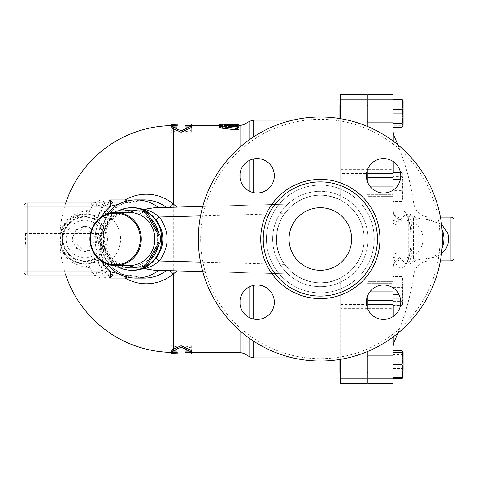 <?xml version="1.0" encoding="UTF-8"?>
<svg xmlns="http://www.w3.org/2000/svg" width="478" height="478" viewBox="0 0 478 478"><rect width="100%" height="100%" fill="white"/><g stroke="black" fill="none" stroke-linecap="round" stroke-linejoin="round"><path stroke-width="0.36" stroke-dasharray="2.39 1.79" d="M129.162 265.595A26.595 25.687 90 0 1 103.475 239A26.595 25.687 90 0 1 129.162 212.405M84.911 226.482L72.393 239L84.911 251.518L97.422 239L84.911 226.482L72.393 239L84.911 251.518L97.422 239L84.911 226.482A12.518 12.518 0 0 0 72.393 239A12.518 12.518 0 0 0 84.911 251.518A12.518 12.518 0 0 0 97.422 239A12.518 12.518 0 0 0 84.911 226.482M72.949 239A11.962 11.962 0 0 0 90.892 249.361A11.962 11.962 0 0 0 90.892 228.639A11.962 11.962 0 0 0 72.949 239M98.743 214.574L99.006 217.275C98.247 219.318 96.419 219.844 93.515 218.858L102.22 225.58L99.747 227.498A18.773 18.773 0 0 0 72.202 225.18A18.773 18.773 0 0 0 72.202 252.82A18.773 18.773 0 0 0 99.747 250.502L102.22 252.42A21.898 21.898 0 0 1 70.087 255.121A21.898 21.898 0 0 1 70.087 222.879A21.898 21.898 0 0 1 102.22 225.58C109.211 231.752 109.199 246.266 102.22 252.42L93.515 259.142C96.419 258.156 98.247 258.682 99.006 260.725L98.743 263.426L94.525 262.464L92.433 262.87A25.029 25.029 0 0 1 59.881 239A25.029 25.029 0 0 1 92.433 215.13L94.525 215.536L98.743 214.574L100.912 211.623A77.388 77.388 0 0 1 104.282 203.992L105.429 199.941L99.986 199.941L93.963 203.664L92.021 206.143A87.665 87.665 0 0 0 90.527 210.129L90.193 210.935C88.908 212.955 87.026 213.971 84.546 213.971A25.029 25.029 0 0 0 59.881 239A25.029 25.029 0 0 0 84.546 264.029C87.026 264.029 88.908 265.045 90.193 267.065L90.527 267.871A87.665 87.665 0 0 0 92.021 271.857L94.668 274.88L99.986 278.059C97.912 275.973 95.152 274.946 91.704 274.981L91.704 271.851L27.031 271.851L27.031 274.981L96.287 274.981L27.031 274.981A3.131 3.131 0 0 1 23.9 271.851A3.131 3.131 0 0 0 27.031 274.981A3.131 3.131 0 0 1 23.9 271.851L23.9 206.149A3.131 3.131 0 0 1 27.031 203.019A3.131 3.131 0 0 0 23.9 206.149A3.131 3.131 0 0 1 27.031 203.019L96.287 203.019L91.704 203.019L91.704 206.149L92.021 206.143M104.748 239A27.377 26.445 90 0 1 144.41 215.291A27.377 26.445 90 0 1 144.41 262.709A27.377 26.445 90 0 1 104.748 239M142.946 210.84L118.383 210.84A30.897 29.845 -90 0 0 113.25 213.911L100.966 235.935A30.897 29.845 -90 0 0 100.816 239A30.897 29.845 -90 0 0 100.966 242.065L113.25 264.089A30.897 29.845 -90 0 0 118.383 267.16L142.946 267.16M118.383 210.84L116.883 210.84M113.25 213.911L111.75 213.911A30.897 29.845 90 0 1 113.878 212.465M100.966 235.935L99.466 235.935L111.75 213.911M100.966 242.065L99.466 242.065A30.897 29.845 90 0 1 99.466 235.935M113.25 264.089L111.75 264.089L99.466 242.065M118.383 267.16L116.883 267.16M113.878 265.535A30.897 29.845 90 0 1 111.75 264.089M137.646 210.84A28.943 27.957 90 0 1 150.875 218.452M158.23 231.669A28.943 27.957 90 0 1 158.23 246.331M150.875 259.548A28.943 27.957 90 0 1 137.646 267.16M124.734 267.16A28.943 27.957 90 0 1 103.236 239A28.943 27.957 90 0 1 124.734 210.84M339.9 181.389L339.9 194.737L339.9 181.389M340.683 181.389L340.683 194.737L340.683 181.389M393.089 181.389L393.089 194.737L393.089 181.389M367.277 181.389L367.277 194.737L367.277 181.389M339.9 283.263L339.9 298.905L339.9 283.263L339.9 298.905L339.9 283.263L340.683 283.263L340.683 298.905L340.683 283.263L340.683 298.905L340.683 283.263L339.9 283.263M393.089 283.263L393.089 298.905L393.089 283.263L367.277 283.263L367.277 298.905L367.277 283.263L367.277 298.905L367.277 283.263L393.089 283.263L393.089 298.905L393.089 283.263M339.9 359.211L339.9 372.559L339.9 359.211M340.683 359.211L340.683 372.559L340.683 359.211M393.089 359.211L393.089 372.559L393.089 359.211M367.277 359.211L367.277 372.559L367.277 359.211M340.683 372.559L340.683 356.917L340.683 372.559L339.9 372.559L339.9 359.444M393.089 352.226L393.089 377.256L393.089 352.226L401.986 352.226L403.103 358.482L403.103 367.976L401.986 360.998L403.103 355.889L402.506 352.226M367.277 364.738L367.277 356.917L367.277 364.738M339.9 194.737L339.9 179.095L339.9 194.737L340.683 194.737L340.683 179.095L340.683 194.737L339.9 194.737M393.089 194.737L393.089 179.095L393.089 194.737L367.277 194.737L367.277 179.095L367.277 194.737L393.089 194.737M339.9 118.556L339.9 105.441L339.9 121.083L339.9 105.441L340.683 105.441L340.683 121.083L340.683 105.441M393.089 118.789L393.089 105.441L393.089 118.789M367.277 118.789L367.277 105.441L367.277 118.789M401.986 190.656L403.103 183.677L403.103 195.765L401.986 190.656L393.089 190.656L393.089 176.699L401.986 176.699L403.103 174.829L403.103 183.677L401.986 176.699M403.103 199.003L401.986 200.874L403.103 195.765L403.103 199.434L403.103 190.154L401.986 197.133L403.103 199.003M403.103 178.067L401.986 183.176L403.103 190.154L403.103 174.404L401.986 172.958L403.103 178.067M393.089 305.532L393.089 283.86L401.986 283.86L403.103 280.245L403.103 291.084L401.986 283.86L403.103 291.084L403.103 301.923L401.986 298.308L403.103 291.084L401.986 298.308L403.103 301.923L401.986 305.532L403.103 301.923L403.103 303.596L403.103 280.245L401.986 276.631L403.103 280.245L403.103 278.566L403.103 280.245L401.986 283.86L393.089 283.86L393.089 298.308L401.986 298.308L393.089 298.308L393.089 305.532L401.986 305.532L403.103 303.596L403.103 282.235L401.986 287.344L403.103 294.323L401.986 301.301L403.103 303.171L401.986 305.042L403.103 299.933L401.986 294.824L403.103 287.846L401.986 280.867L403.103 278.997L401.986 277.126L403.103 282.235L403.103 278.566L402.846 304.038M402.846 351.784L403.103 355.889M403.038 377.256L401.986 374.955L403.103 367.976L403.103 377.256L403.103 373.587L401.986 378.695M401.986 354.521L403.103 361.499L403.103 352.65L401.986 354.521L393.089 354.521L393.089 378.695L393.089 374.955L401.986 374.955M403.103 361.499L401.986 368.478L403.103 373.587L403.103 361.499M403.103 358.482L401.986 364.738L403.103 371L403.103 352.226L401.986 352.226M403.103 371L401.986 377.256L403.103 377.256L403.103 371M393.089 179.692L393.089 194.14L401.986 194.14L403.103 197.755L403.103 186.916L401.986 194.14L403.103 186.916L403.103 176.077L401.986 179.692L403.103 186.916L401.986 179.692L403.103 176.077L401.986 172.468L403.103 176.077L403.103 174.404L403.103 197.755L401.986 201.369L403.103 197.755L403.103 199.434L403.103 197.755L401.986 194.14L393.089 194.14L393.089 172.468L393.089 179.692L400.325 179.692M403.103 125.774L403.103 119.518L401.986 125.774L403.103 125.774L401.986 125.774L403.103 119.518L403.103 125.774L403.103 122.111L401.986 127.22M403.103 110.024L401.986 117.002L403.103 122.111L403.103 101.175L401.986 103.045L403.103 110.024M402.846 100.302L403.103 101.175L403.103 100.744L401.986 100.744L403.103 107L401.986 113.262L403.103 119.518L403.103 107L403.103 119.518L401.986 113.262L403.103 107L403.103 100.744L403.103 107L401.986 100.744L403.103 100.744M393.089 176.699L393.089 183.176L401.986 183.176M393.089 172.958L401.986 172.958M393.089 183.176L393.089 197.133L401.986 197.133M393.089 197.133L393.089 200.874L401.986 200.874M393.089 368.478L401.986 368.478M393.089 374.955L393.089 360.998L401.986 360.998M393.089 377.256L401.986 377.256M399.1 294.824L401.986 294.824M393.089 280.867L393.089 305.042L393.089 280.867L401.986 280.867M400.54 305.042L401.986 305.042M393.089 277.126L401.986 277.126M400.45 172.468L401.986 172.468L402.846 173.962M393.089 103.045L393.089 127.22L393.089 99.305L393.089 103.045L401.986 103.045M393.089 117.002L401.986 117.002M393.089 196.303L393.089 177.529L393.089 196.303L393.089 177.529L393.089 196.303L368.06 196.303L368.06 177.529L368.06 196.303L368.06 177.529L368.06 196.303L393.089 196.303M393.089 200.874L393.089 190.656M393.089 297.722L393.089 281.697L393.089 297.722M393.089 276.631L393.089 283.86L393.089 276.631L401.986 276.631L402.846 278.124M393.089 360.998L393.089 354.521M393.089 358.1L393.089 374.125L393.089 358.1M393.089 364.738L401.986 364.738M393.089 281.697L393.089 300.471L393.089 281.697L368.06 281.697L368.06 300.471L368.06 281.697L368.06 300.471L368.06 281.697L393.089 281.697M393.089 287.344L401.986 287.344M393.089 301.301L401.986 301.301M393.089 201.369L393.089 194.14L393.089 201.369L401.986 201.369L402.846 199.876M393.089 113.262L393.089 122.649L393.089 103.875L393.089 121.083L393.089 105.441L393.089 113.262L401.986 113.262L393.089 113.262L393.089 125.774L401.986 125.774L393.089 125.774L393.089 100.744L401.986 100.744L393.089 100.744L393.089 113.262M367.277 113.262L367.277 105.441L367.277 113.262M393.089 119.9L393.089 103.875L393.089 119.9M368.06 371.376L368.06 355.351L368.06 371.376M393.089 300.471L368.06 300.471L393.089 300.471M368.06 113.262L368.06 122.649L368.06 113.262M368.06 106.624L368.06 122.649L368.06 106.624M393.089 177.529L368.06 177.529L393.089 177.529M368.06 364.738L368.06 355.351L368.06 364.738M340.683 359.313L340.683 291.084L367.277 291.084L367.277 296.665M367.277 351.635L367.277 307.772M367.277 383.703L367.277 308.346L340.683 308.346L340.683 295.075L367.277 295.075L367.277 308.346M367.277 295.075L367.277 182.925L340.683 182.925L340.683 99.848L367.277 99.848L367.277 182.925M367.277 99.848L367.277 94.297L340.683 94.297L340.683 99.848M367.277 170.228L367.277 126.365M367.277 181.335L367.277 291.084M367.277 239L367.277 121.675L367.277 239M154.269 207.745L294.084 203.945C308.902 193.727 324.437 192.485 340.683 200.204A43.803 43.803 0 0 1 340.683 277.796A43.803 43.803 0 0 0 364.146 239A43.803 43.803 0 0 1 298.445 276.935A43.803 43.803 0 0 1 298.445 201.065A43.803 43.803 0 0 1 364.146 239A43.803 43.803 0 0 1 298.445 276.935A43.803 43.803 0 0 1 298.445 201.065A43.803 43.803 0 0 1 364.146 239A43.803 43.803 0 0 0 340.683 200.204C313.198 184.514 275.836 206.86 276.553 238.295C274.731 270.19 312.69 293.856 340.683 277.796L340.683 295.075M340.683 383.703L340.683 308.346M202.756 271.576L294.084 274.055C308.902 284.273 324.437 285.515 340.683 277.796L340.683 291.084M454.1 220.227L454.1 257.773M441.469 224.242L429.244 219.737A4.69 0.699 -85.3 0 1 428.874 220.286L432.727 221.075L435.948 222.623L439.431 225.682L442.013 229.679M442.013 248.321L439.527 252.205L435.936 255.383L432.727 256.925L428.874 257.714A4.69 0.699 -94.7 0 1 429.244 258.263L436.241 256.746L441.469 253.758M397.786 224.929L397.786 253.071A4.69 2.641 180 0 0 393.089 255.712L393.089 222.288A4.69 2.641 180 0 0 397.786 224.929L398.204 222.216L405.798 213.971L408.732 215.064A4.69 4.487 0 0 1 413.428 219.551L413.428 258.449A4.69 4.487 180 0 1 408.732 262.936L408.732 215.064C413.225 219.51 413.237 258.461 408.732 262.936L405.804 264.029L408.732 264.029C411.582 263.754 413.147 262.189 413.428 259.339M413.428 258.449L413.428 219.551M397.786 253.071L398.204 255.784L405.798 264.029L405.362 264.113L406.742 262.362C408.266 260.211 411.08 251.577 410.972 237.626C410.835 231.107 410.112 225.52 408.798 220.86C405.679 212.184 406.151 215.375 405.649 214.12L408.732 213.971C411.582 214.246 413.147 215.811 413.428 218.661M398.204 222.216A4.69 3.065 -162.4 0 1 393.926 219.432C399.578 199.918 411.373 212.274 411.08 238.97C411.391 265.649 399.596 278.136 393.926 258.568A4.69 3.065 -17.6 0 1 398.204 255.784M428.874 257.714L427.284 257.773A4.69 1.661 -90 0 0 426.442 258.419L429.244 258.263L429.244 217.102L429.244 219.737L426.442 219.581C418.937 218.673 414.707 217.472 413.757 215.966L398.12 215.966C396.746 216.235 395.348 215.333 393.926 213.26L393.089 210.84L393.089 131.761L393.089 222.288L393.926 219.432L393.926 135.638M393.926 342.362L393.926 258.568L393.089 255.712L393.089 346.239L393.089 267.16L393.926 264.74C395.348 262.667 396.746 261.765 398.12 262.034L413.757 262.034C414.707 260.528 418.937 259.327 426.442 258.419M393.926 305.042L393.926 264.74A4.69 2.707 24.4 0 1 393.926 263.282L393.089 267.16A9.387 9.387 0 0 1 402.476 257.773C399.668 257.224 396.818 259.064 393.926 263.282M398.12 262.034A4.69 4.374 90 0 1 402.476 257.773L418.405 257.773A4.69 4.666 -90 0 0 413.757 262.034L413.757 215.966A4.69 4.666 -90 0 0 418.405 220.227L404.041 220.227A19.06 18.773 0 0 1 423.102 239A19.06 18.773 0 0 1 404.041 257.773L402.476 257.773M393.926 214.718C396.818 218.936 399.668 220.776 402.476 220.227A9.387 9.387 0 0 1 393.089 210.84L393.926 214.718A4.69 2.707 155.6 0 1 393.926 213.26L393.926 172.468M418.405 220.227L402.476 220.227A4.69 4.374 90 0 1 398.12 215.966M402.476 220.227L404.041 220.227M393.089 287.887L393.089 267.16M393.089 336.966L393.089 316.55M393.089 378.152L393.089 383.703L368.06 383.703L368.06 94.297L393.089 94.297L393.089 378.152L368.06 378.152M393.089 161.45L393.089 141.034M393.089 210.84L393.089 190.113M426.442 219.581A4.69 1.661 -90 0 0 427.284 220.227L428.874 220.286M404.041 257.773L418.405 257.773M368.06 183.247L368.06 294.753M368.06 126.694L368.06 168.316M368.06 309.684L368.06 351.306M368.06 239L368.06 121.675L368.06 239M173.299 352.417L173.299 352.077L170.951 351.963L170.951 345.737L173.299 346.192L173.299 352.077L177.207 352.226L177.207 353.983M170.951 350.386L173.299 350.386L173.299 349.549M170.951 353.523L170.951 347.213L181.12 349.077L191.29 347.213L191.29 353.923M185.028 353.983L185.028 352.417L191.29 352.358L191.29 345.737L181.12 347.578L181.12 349.077M191.29 345.737L191.29 347.213M170.951 345.737L170.951 347.213M181.12 347.578L173.299 346.192L173.299 131.809L181.12 130.422L191.29 132.263L191.29 125.642L185.028 125.583L185.028 124.017M170.951 351.963L170.951 352.394M177.207 350.386L177.207 351.922L177.207 350.386L173.299 350.386L173.299 351.922M185.028 350.386L185.028 351.922L185.028 350.386L191.29 350.386M185.028 127.614L185.028 126.078L185.028 127.614L191.29 127.614M202.756 206.424L294.084 203.945C292.273 204.913 289.136 208.133 284.667 213.588A43.803 43.803 0 0 0 284.667 264.412C289.136 269.867 292.273 273.081 294.084 274.055L154.269 270.255M236.496 124.035C239.729 124.077 239.729 124.143 236.496 124.238L236.496 125.804C239.729 125.708 239.729 125.636 236.496 125.6L219.444 125.887L219.444 125.583L236.496 125.804C239.729 125.708 239.729 125.636 236.496 125.6L236.496 124.364M233.234 126.664L225.867 127.471L237.608 128.678L239 129.215L239 126.479L233.993 126.479L233.993 127.172L221.947 127.172L219.444 127.62L221.947 128.116L233.993 128.116L233.993 129.215L235.385 129.801M235.696 129.837L236.168 129.867M219.444 127.345L222.228 126.646L235.385 125.941C239.018 125.929 239.759 126.078 237.608 126.389M225.867 127.226L225.867 125.935L225.867 127.226M170.951 132.263L173.299 131.809L173.299 125.923L170.951 126.037L170.951 132.263L170.951 130.787L181.12 128.923L191.29 130.787L191.29 124.077M170.951 124.477L170.951 130.787M177.207 124.017L177.207 125.774L173.299 125.923L173.299 125.583M170.951 127.614L177.207 127.614L177.207 126.078L177.207 127.614M173.299 128.451L173.299 126.078M191.29 132.263L191.29 130.787M181.12 130.422L181.12 128.923M170.951 126.037L170.951 125.606M233.993 127.704C235.66 128.552 237.333 128.552 239 127.704L239 124.925L233.993 124.925L233.993 125.63L219.82 125.834L219.444 126.067L219.701 126.3L221.38 126.574L233.993 126.586L233.993 129.215M239 129.215L239 127.704M233.993 128.116L233.993 126.586M233.993 127.172L233.993 125.63M233.993 126.479L233.993 124.925M239 126.479L239 124.925M236.496 124.238L219.444 124.328M224.451 124.328L224.451 125.589L239 125.583M219.444 125.6L219.444 124.035M224.451 125.887L224.451 124.949M118.365 210.84A31.285 30.222 -90 0 0 101.318 239A31.285 30.222 -90 0 0 118.365 267.16M133.213 207.715A31.285 30.222 -90 0 0 102.991 239A31.285 30.222 -90 0 0 133.213 270.285M99.986 199.941C97.912 202.027 95.152 203.054 91.704 203.019L27.031 203.019L102.149 203.019L101.874 206.149L26.756 206.149L26.756 233.527L25.442 233.527L102.734 233.527C103.457 223.411 106.02 213.791 110.418 204.662L101.874 206.149A86.321 85.992 -90 0 0 95.576 233.527L26.756 233.527M99.986 278.059L105.429 278.059C103.051 275.949 100.004 274.928 96.287 274.981L96.287 271.851L104.282 274.008A77.388 77.388 0 0 1 100.912 266.377L98.743 263.426M104.282 203.992L96.287 206.149L96.287 203.019C100.004 203.072 103.051 202.051 105.429 199.941M105.429 278.059L104.282 274.008M84.546 213.971L83.584 214.007A4.69 3.669 -93 0 0 86.912 210.499L90.193 210.935M83.584 214.007L67.583 220.938L60.228 234.847L59.881 239C60.252 252.653 68.151 260.988 83.584 263.993L84.546 264.029M108.219 203.019A80.752 80.447 90 0 0 99.974 233.527L95.576 233.527M26.756 244.473L26.756 271.851L101.874 271.851L110.418 273.338C106.02 264.209 103.457 254.589 102.734 244.473L99.974 244.473A80.752 80.447 90 0 0 108.219 274.981M62.409 244.473A111.021 111.021 0 0 1 62.409 233.527M100.912 211.623C109.253 214.06 115.413 220.478 119.392 230.874C124.585 247.52 112.169 263.683 100.912 266.377M90.527 267.871L86.912 267.501C69.31 264.071 60.3 254.571 59.881 239C60.3 223.429 69.31 213.929 86.912 210.499L90.527 210.129M90.193 267.065L86.912 267.501A4.69 3.669 -87 0 0 83.584 263.993M93.76 218.285L93.515 218.858A21.898 21.898 0 0 0 63.006 239A21.898 21.898 0 0 0 93.515 259.142L93.76 259.715A22.532 22.532 0 0 1 62.379 239A22.532 22.532 0 0 1 93.76 218.285C95.439 218.858 96.18 218.518 95.994 217.263A4.69 3.8 -10 0 0 99.006 217.275M99.006 260.725A4.69 3.8 -170 0 0 95.994 260.737C96.18 259.476 95.439 259.142 93.76 259.715M94.525 262.464A4.69 3.376 -109.6 0 0 93.306 262.577L95.994 260.737A24.402 24.402 0 0 1 60.509 239A24.402 24.402 0 0 1 95.994 217.263L93.306 215.423A4.69 3.376 -70.4 0 0 94.525 215.536M92.433 262.87L93.306 262.577A25.029 25.029 0 0 1 59.881 239A25.029 25.029 0 0 1 93.306 215.423L92.433 215.13M62.277 233.527L62.277 244.473M110.257 273.177A3.131 3.089 -90 0 0 113.059 274.981L110.418 273.338L110.49 274.981M102.149 203.019L113.059 203.019A3.131 3.089 -90 0 0 110.257 204.823M110.49 203.019L110.418 204.662L113.059 203.019L121.245 203.019M95.576 244.473A86.321 85.992 -90 0 0 101.874 271.851L102.149 274.981L27.031 274.981A3.131 3.131 0 0 1 23.9 271.851L27.031 271.851L27.031 206.149L23.9 206.149A3.131 3.131 0 0 1 27.031 203.019L27.031 206.149L91.704 206.149M121.245 274.981L102.149 274.981M128.391 274.981L130.076 275.316A4.69 4.535 -90 0 0 128.391 274.981M124.627 276.278A4.69 2.121 90 0 0 123.163 274.981M124.4 274.981L125.451 275.316L124.4 274.981A3.131 2.486 -90 0 1 123.169 274.569L118.544 273.661M118.544 204.339L125.451 202.684C91.991 213.815 91.991 264.185 125.451 275.316L123.169 274.569M123.169 203.431A3.131 2.486 -90 0 1 124.4 203.019L125.451 202.684L124.4 203.019M125.451 202.684L130.076 202.684A39.106 37.774 90 0 1 144.099 199.894L128.391 203.019A4.69 4.535 -90 0 0 130.076 202.684L127.399 200.927M127.399 277.073L130.255 275.34L144.099 278.106A39.106 37.774 90 0 1 130.076 275.316L125.451 275.316M107.066 213.917A39.106 37.774 -90 0 0 107.066 264.083M123.163 203.019A4.69 2.121 90 0 0 124.627 201.722M440.023 239A119.673 119.673 0 0 0 260.51 135.358A119.673 119.673 0 0 0 260.51 342.642A119.673 119.673 0 0 0 440.023 239A119.673 119.673 0 0 1 260.51 342.642A119.673 119.673 0 0 1 260.51 135.358A119.673 119.673 0 0 1 440.023 239M366.357 302.216A17.208 17.208 0 0 0 392.169 317.123A17.208 17.208 0 0 0 392.169 287.314A17.208 17.208 0 0 0 366.357 302.216A17.208 17.208 0 0 1 392.169 287.314A17.208 17.208 0 0 1 392.169 317.123A17.208 17.208 0 0 1 366.357 302.216A17.208 17.208 0 0 0 392.169 317.123A17.208 17.208 0 0 0 392.169 287.314A17.208 17.208 0 0 0 366.357 302.216M383.565 192.993A17.208 17.208 0 0 0 398.467 167.181A17.208 17.208 0 0 0 368.663 167.181A17.208 17.208 0 0 0 383.565 192.993A17.208 17.208 0 0 0 398.467 167.181A17.208 17.208 0 0 0 368.663 167.181A17.208 17.208 0 0 0 383.565 192.993A17.208 17.208 0 0 1 368.663 167.181A17.208 17.208 0 0 1 398.467 167.181A17.208 17.208 0 0 1 383.565 192.993M274.336 175.785A17.208 17.208 0 0 0 248.524 160.877A17.208 17.208 0 0 0 248.524 190.686A17.208 17.208 0 0 0 274.336 175.785A17.208 17.208 0 0 0 248.524 160.877A17.208 17.208 0 0 0 248.524 190.686A17.208 17.208 0 0 0 274.336 175.785A17.208 17.208 0 0 1 248.524 190.686A17.208 17.208 0 0 1 248.524 160.877A17.208 17.208 0 0 1 274.336 175.785M257.128 285.007A17.208 17.208 0 0 0 242.226 310.82A17.208 17.208 0 0 0 272.03 310.82A17.208 17.208 0 0 0 257.128 285.007A17.208 17.208 0 0 0 242.226 310.82A17.208 17.208 0 0 0 272.03 310.82A17.208 17.208 0 0 0 257.128 285.007A17.208 17.208 0 0 1 272.03 310.82A17.208 17.208 0 0 1 242.226 310.82A17.208 17.208 0 0 1 257.128 285.007M351.635 239A31.285 31.285 0 0 1 304.701 266.097A31.285 31.285 0 0 1 304.701 211.903A31.285 31.285 0 0 1 351.635 239A31.285 31.285 0 0 1 304.701 266.097A31.285 31.285 0 0 1 304.701 211.903A31.285 31.285 0 0 1 351.635 239A31.285 31.285 0 0 0 304.701 211.903A31.285 31.285 0 0 0 304.701 266.097A31.285 31.285 0 0 0 351.635 239M442.365 239A122.021 122.021 0 0 1 259.339 344.674A122.021 122.021 0 0 1 259.339 133.326A122.021 122.021 0 0 1 442.365 239A122.021 122.021 0 0 0 259.339 133.326A122.021 122.021 0 0 0 259.339 344.674A122.021 122.021 0 0 0 442.365 239A122.021 122.021 0 0 0 259.339 133.326A122.021 122.021 0 0 0 259.339 344.674A122.021 122.021 0 0 0 442.365 239M377.447 239A57.097 57.097 0 0 1 291.795 288.449A57.097 57.097 0 0 1 291.795 189.551A57.097 57.097 0 0 1 377.447 239M340.683 182.925L340.683 120.109L340.683 200.204L340.683 173.508L366.507 173.508M340.683 118.687L340.683 173.508M99.747 250.502C106.343 242.842 106.343 235.17 99.747 227.498M93.515 218.858A21.898 21.898 0 0 0 63.006 239A21.898 21.898 0 0 0 93.515 259.142M450.969 260.898L450.969 217.102M393.926 162.042L393.926 141.661M393.926 336.339L393.926 315.958M368.06 186.916L370.444 186.916M368.06 99.848L393.089 99.848M368.06 169.654L393.089 169.654M368.06 182.925L393.089 182.925M368.06 295.075L393.089 295.075M368.06 308.346L393.089 308.346M368.06 291.084L370.444 291.084M240.034 272.585L240.034 300.262M240.034 304.175L240.034 330.86M240.034 352.417L240.034 125.583M240.034 147.14L240.034 173.825M240.034 177.738L240.034 205.415M235.385 125.941L235.385 124.382M222.228 126.646L222.228 125.099M237.608 128.678L237.608 127.154M221.947 128.116L221.947 126.586M221.947 127.172L221.947 125.63M224.451 125.804L224.451 124.238M225.234 125.6L225.234 124.901M92.021 271.857L91.704 271.851M96.287 206.149L27.031 206.149L27.031 203.019L26.756 206.149L23.9 206.149L27.031 206.149L27.031 271.851L23.9 271.851L26.756 271.851L27.031 274.981L27.031 271.851L96.287 271.851M25.442 233.527L25.442 244.473M107.897 205.253A3.131 2.235 90 0 1 110.042 203.019M110.042 274.981A3.131 2.235 90 0 1 107.897 272.747M101.545 216.737A45.35 43.803 180 0 0 101.545 261.263M374.232 239A53.883 53.883 0 0 1 293.402 285.665A53.883 53.883 0 0 1 293.402 192.335A53.883 53.883 0 0 1 374.232 239A53.883 53.883 0 0 0 293.402 192.335A53.883 53.883 0 0 0 293.402 285.665A53.883 53.883 0 0 0 374.232 239M368.042 239A47.698 47.698 0 0 0 296.497 197.695A47.698 47.698 0 0 0 296.497 280.305A47.698 47.698 0 0 0 368.042 239A47.698 47.698 0 0 1 296.497 280.305A47.698 47.698 0 0 1 296.497 197.695A47.698 47.698 0 0 1 368.042 239M379.95 239A59.601 59.601 0 0 1 290.546 290.618A59.601 59.601 0 0 1 290.546 187.382A59.601 59.601 0 0 1 379.95 239M284.667 264.412L200.539 262.123M200.539 215.877L284.667 213.588M243.941 205.307L243.941 186.838M243.941 164.725L243.941 143.86M243.941 124.537L243.941 353.463M243.941 334.14L243.941 313.275M243.941 291.162L243.941 272.693M249.797 272.854L249.797 286.651M249.797 317.786L249.797 338.555M249.797 356.845L249.797 121.155M249.797 139.445L249.797 160.214M249.797 191.349L249.797 205.146M253.71 205.044L253.71 192.646M253.71 158.917L253.71 136.786M253.71 120.109L253.71 357.891M253.71 341.214L253.71 319.083M253.71 285.354L253.71 272.956M340.683 378.152L367.277 378.152M340.683 169.654L367.277 169.654M340.683 186.916L367.277 186.916M340.683 304.492L366.507 304.492M340.683 179.095L339.9 179.095L340.683 179.095M368.06 179.095L367.277 179.095M340.683 298.905L339.9 298.905L340.683 298.905M368.06 298.905L367.277 298.905M340.683 356.917L339.9 356.917L340.683 356.917M368.06 356.917L367.277 356.917M368.06 372.559L367.277 372.559M340.683 121.083L339.9 121.083L340.683 121.083M367.277 105.441L368.06 105.441M367.277 121.083L368.06 121.083M368.06 355.351L393.089 355.351L368.06 355.351M368.06 374.125L393.089 374.125L368.06 374.125M368.06 122.649L393.089 122.649L368.06 122.649M368.06 103.875L393.089 103.875L368.06 103.875M397.839 333.25A250.299 250.299 0 0 0 413.757 274.336C415.603 266.025 420.765 261.55 429.244 260.898L440.387 260.898M397.839 144.75A250.299 250.299 0 0 1 413.757 203.664C415.603 211.975 420.765 216.45 429.244 217.102L440.387 217.102M225.431 127.345L225.431 125.81M219.444 126.078L219.444 127.62M239 125.672L239 124.113M96.903 276.266C93.598 275.089 91.866 274.659 91.704 274.981M91.704 203.019C91.848 203.341 93.58 202.917 96.903 201.734M65.737 203.019A113.417 113.417 0 0 0 65.737 274.981M59.881 238.767L60.228 234.847M63.927 233.527L63.927 244.473M124.913 275.077C108.159 268.761 97.004 250.048 100.547 232.308C103.618 218.35 111.738 208.557 124.913 202.923M340.683 120.109L292.894 120.109M340.683 357.891L292.894 357.891"/><path stroke-width="0.72" d="M90.467 239A25.812 24.934 90 0 1 127.865 216.648A25.812 24.934 90 0 1 127.865 261.352A25.812 24.934 90 0 1 90.467 239M89.912 239A26.595 25.687 -90 0 0 115.598 265.595A26.595 25.687 -90 0 0 141.291 239A26.595 25.687 -90 0 0 115.598 212.405A26.595 25.687 -90 0 0 89.912 239M115.598 212.405L129.162 212.405A26.595 25.687 90 0 1 154.854 239A26.595 25.687 90 0 1 129.162 265.595L115.598 265.595M141.446 267.16L142.946 267.16A30.897 29.845 -90 0 0 148.078 264.089L160.357 242.065A30.897 29.845 -90 0 0 160.357 235.935L148.078 213.911A30.897 29.845 -90 0 0 142.946 210.84L141.446 210.84A30.897 29.845 90 0 1 146.579 213.911L158.857 235.935A30.897 29.845 90 0 1 158.857 242.065L146.579 264.089A30.897 29.845 90 0 1 141.446 267.16L116.883 267.16A30.897 29.845 90 0 1 113.878 265.535M113.878 212.465A30.897 29.845 90 0 1 116.883 210.84L141.446 210.84M160.357 235.935L158.857 235.935M160.357 242.065L158.857 242.065M148.078 264.089L146.579 264.089M148.078 213.911L146.579 213.911M150.875 218.452A28.943 27.957 90 0 1 158.23 231.669M158.23 246.331A28.943 27.957 90 0 1 150.875 259.548M137.646 267.16A28.943 27.957 90 0 1 124.734 267.16M124.734 210.84A28.943 27.957 90 0 1 137.646 210.84M339.9 359.444L339.9 372.559L340.683 372.559M340.683 105.441L339.9 105.441L339.9 118.556M402.506 352.226L401.986 350.78L403.103 352.226L403.103 358.482L401.986 352.226L403.103 352.226M403.103 355.889L403.103 371L401.986 364.738L403.103 358.482M393.089 378.695L401.986 378.695L403.038 377.256M403.103 377.256L401.986 377.256L403.103 371L402.846 377.698M393.089 127.22L401.986 127.22L403.103 125.35L402.846 126.216M401.986 123.479L403.103 116.501L403.103 125.35L401.986 123.479L393.089 123.479M403.103 104.413L401.986 99.305L403.103 100.744L403.103 116.501L401.986 109.522L403.103 104.413M393.089 377.256L401.986 377.256M393.089 364.738L401.986 364.738M393.089 352.226L401.986 352.226M393.089 294.824L399.1 294.824M393.089 305.042L400.54 305.042M393.089 179.692L400.325 179.692M393.089 172.468L400.45 172.468M393.089 99.305L401.986 99.305M393.089 109.522L401.986 109.522M393.089 350.78L401.986 350.78M367.277 296.665L367.277 307.772M367.277 378.152L367.277 383.703L340.683 383.703L340.683 378.152L367.277 378.152L367.277 351.635M340.683 118.687L340.683 94.297L367.277 94.297L367.277 126.365M366.507 173.508L367.277 173.508L367.277 170.228M367.277 173.508L367.277 181.335M340.683 359.313L340.683 378.152M454.1 239L454.1 220.227C453.915 218.327 452.869 217.287 450.969 217.102L450.969 260.898C452.869 260.713 453.915 259.674 454.1 257.773L454.1 239M441.469 253.758L444.534 250.723L446.105 248.458L447.814 244.628L448.639 240.434L448.501 236.341L447.611 232.75L441.469 224.242M393.089 316.55L393.089 287.887M368.06 351.306L368.06 383.703L393.089 383.703L393.089 336.966M393.089 141.034L393.089 94.297L368.06 94.297L368.06 126.694M393.089 190.113L393.089 161.45M442.013 229.679L443.237 232.929L444.026 237.602L443.692 243.141L442.013 248.321M368.06 168.316L368.06 183.247M368.06 294.753L368.06 309.684M191.29 352.417L191.29 353.923L185.028 353.983L185.028 351.922L191.29 351.922L181.12 347.213L181.12 345.737L170.951 350.386L170.951 351.922L177.207 351.922L177.207 353.792L170.951 353.523L170.951 352.394M181.12 347.213L170.951 351.922M65.737 274.981A113.417 113.417 0 0 0 173.299 352.417L177.207 352.417L177.207 351.922M181.12 345.737L191.29 350.386L191.29 351.922M185.028 351.922L185.028 352.417L240.034 352.417L243.941 353.463L243.941 334.14M219.444 125.583L185.028 125.583L185.028 126.078L191.29 126.078L181.12 130.787L170.951 126.078L177.207 126.078L177.207 124.208L170.951 124.477L170.951 125.606M191.29 126.078L191.29 127.614L181.12 132.263L170.951 127.614L170.951 126.078M176.991 207.123L173.299 203.981A44.789 43.265 -90 0 0 125.152 199.941L109.826 199.941A80.752 80.447 90 0 0 108.219 203.019M108.219 274.981A80.752 80.447 90 0 0 109.826 278.059L125.152 278.059A44.789 43.265 -90 0 0 173.299 274.019L176.991 270.877M236.413 129.873L239 129.215L235.505 129.819M237.608 126.389L237.608 124.836C239.759 124.519 239.018 124.37 235.385 124.382L221.822 125.128L219.51 125.666L219.784 126.144L221.535 126.604L236.98 128.355L238.869 127.913L238.892 127.518L238.152 127.238L225.867 125.684L239 124.585L239 126.144L233.234 126.664M235.385 128.295L235.385 129.801L222.228 128.224L219.444 127.345L219.444 124.328L236.496 124.035C239.729 124.077 239.729 124.143 236.496 124.238M191.29 125.583L191.29 124.077L185.028 124.017L185.028 126.078M177.207 126.078L177.207 125.583L173.299 125.583A113.417 113.417 0 0 0 65.737 203.019M181.12 132.263L181.12 130.787M224.451 124.949L224.451 124.328M118.365 267.16A31.285 30.222 -90 0 0 131.54 270.285A31.285 30.222 -90 0 0 161.558 242.639A31.285 30.222 -90 0 0 138.518 208.557A31.285 30.222 -90 0 0 131.54 207.715A31.285 30.222 -90 0 0 118.365 210.84M131.54 207.715L133.213 207.715A31.285 30.222 -90 0 1 141.261 208.844C146.429 210.547 151.329 214.174 155.953 219.731C165.143 232.577 165.143 245.423 155.953 258.269C151.359 263.802 146.459 267.435 141.261 269.156A31.285 30.222 -90 0 1 133.213 270.285L131.54 270.285M110.49 274.981L109.826 278.059L113.059 274.981M113.059 203.019L109.826 199.941L110.49 203.019M110.609 274.981L110.609 271.851L27.031 271.851L27.031 206.149L110.609 206.149L110.609 203.019L27.031 203.019A3.131 3.131 0 0 0 23.9 206.149L23.9 271.851A3.131 3.131 0 0 0 27.031 274.981L121.245 274.981M127.399 277.073L125.152 278.059A4.69 2.121 90 0 0 124.627 276.278M118.544 273.661L110.609 271.851A45.35 43.803 180 0 1 101.545 261.263M101.545 216.737A45.35 43.803 180 0 1 110.609 206.149L118.544 204.339M121.245 203.019L110.609 203.019M158.6 207.625A39.106 37.774 -90 0 0 136.045 199.894A39.106 37.774 -90 0 0 107.066 213.917M107.066 264.083A39.106 37.774 -90 0 0 136.045 278.106A39.106 37.774 -90 0 0 158.6 270.375M173.299 349.549L173.299 274.019A9.387 1.9 50.5 0 0 169.768 270.679M124.627 201.722A4.69 2.121 90 0 0 125.152 199.941L127.399 200.927M169.768 207.321A9.387 1.9 129.5 0 0 173.299 203.981L173.299 128.451M351.635 239A31.285 31.285 0 0 1 304.701 266.097A31.285 31.285 0 0 1 304.701 211.903A31.285 31.285 0 0 1 351.635 239M257.128 285.007A17.208 17.208 0 0 1 272.03 310.82A17.208 17.208 0 0 1 242.226 310.82A17.208 17.208 0 0 1 257.128 285.007M274.336 175.785A17.208 17.208 0 0 1 248.524 190.686A17.208 17.208 0 0 1 248.524 160.877A17.208 17.208 0 0 1 274.336 175.785M383.565 192.993A17.208 17.208 0 0 1 368.663 167.181A17.208 17.208 0 0 1 398.467 167.181A17.208 17.208 0 0 1 383.565 192.993M366.357 302.216A17.208 17.208 0 0 1 392.169 287.314A17.208 17.208 0 0 1 392.169 317.123A17.208 17.208 0 0 1 366.357 302.216M442.365 239A122.021 122.021 0 0 1 259.339 344.674A122.021 122.021 0 0 1 259.339 133.326A122.021 122.021 0 0 1 442.365 239M377.447 239A57.097 57.097 0 0 0 291.795 189.551A57.097 57.097 0 0 0 291.795 288.449A57.097 57.097 0 0 0 377.447 239M155.953 258.269L159.335 261.006C169.726 246.331 169.726 231.663 159.335 216.994L155.953 219.731M141.261 208.844L144.697 209.239L154.269 207.745L202.756 206.424M200.539 215.877L159.335 216.994C154.884 213.29 150.002 210.708 144.697 209.239M202.756 271.576L154.269 270.255L144.697 268.761L141.261 269.156M144.697 268.761C150.014 267.286 154.896 264.698 159.335 261.006L200.539 262.123M340.683 383.703L367.277 383.703M393.926 172.468L393.926 162.042M393.926 141.661L393.926 135.638L393.089 131.761M393.089 346.239L393.926 342.362L393.926 336.339M393.926 315.958L393.926 305.042M368.06 173.508L393.089 173.508M370.444 186.916L393.089 186.916M368.06 99.848L393.089 99.848M368.06 378.152L393.089 378.152M368.06 304.492L393.089 304.492M370.444 291.084L393.089 291.084M173.299 352.417L173.299 351.922M240.034 300.262L240.034 304.175M240.034 330.86L240.034 352.417M239 125.583L240.034 125.583L240.034 147.14M240.034 173.825L240.034 177.738M173.299 126.078L173.299 125.583M222.228 128.224L222.228 126.694M236.496 124.364L236.496 124.035M225.234 124.901L225.234 124.035M27.031 203.019A3.131 3.131 0 0 0 23.9 206.149L27.031 206.149L27.031 203.019M23.9 271.851A3.131 3.131 0 0 0 27.031 274.981L27.031 271.851L23.9 271.851M166.374 270.584A39.106 37.774 90 0 1 144.099 278.106L136.045 278.106M136.045 199.894L144.099 199.894A39.106 37.774 90 0 1 166.374 207.416M379.95 239A59.601 59.601 0 0 0 290.546 187.382A59.601 59.601 0 0 0 290.546 290.618A59.601 59.601 0 0 0 379.95 239M243.941 186.838L243.941 164.725M243.941 143.86L243.941 124.537L249.797 121.155L249.797 139.445M243.941 313.275L243.941 291.162M249.797 286.651L249.797 317.786M249.797 338.555L249.797 356.845L253.71 357.891L253.71 341.214M249.797 160.214L249.797 191.349M253.71 192.646L253.71 158.917M253.71 136.786L253.71 120.109L292.894 120.109M253.71 319.083L253.71 285.354M340.683 99.848L367.277 99.848M366.507 304.492L367.277 304.492M368.06 356.917L367.277 356.917M368.06 372.559L367.277 372.559M368.06 298.905L367.277 298.905M368.06 179.095L367.277 179.095M368.06 105.441L367.277 105.441M368.06 121.083L367.277 121.083M440.387 260.898L450.969 260.898M440.387 217.102L450.969 217.102M397.839 144.75A250.299 250.299 0 0 0 393.926 135.638M393.926 342.362A250.299 250.299 0 0 0 397.839 333.25M367.277 356.325L368.06 356.325M367.277 121.675L368.06 121.675M185.028 353.983L177.207 353.983M185.028 124.017L177.207 124.017M239 129.215L239 127.704M224.451 124.017L219.444 124.017M239 124.585L239 124.113M243.941 353.463L249.797 356.845M240.034 125.583L243.941 124.537M292.894 357.891L253.71 357.891M249.797 121.155L253.71 120.109"/></g></svg>
